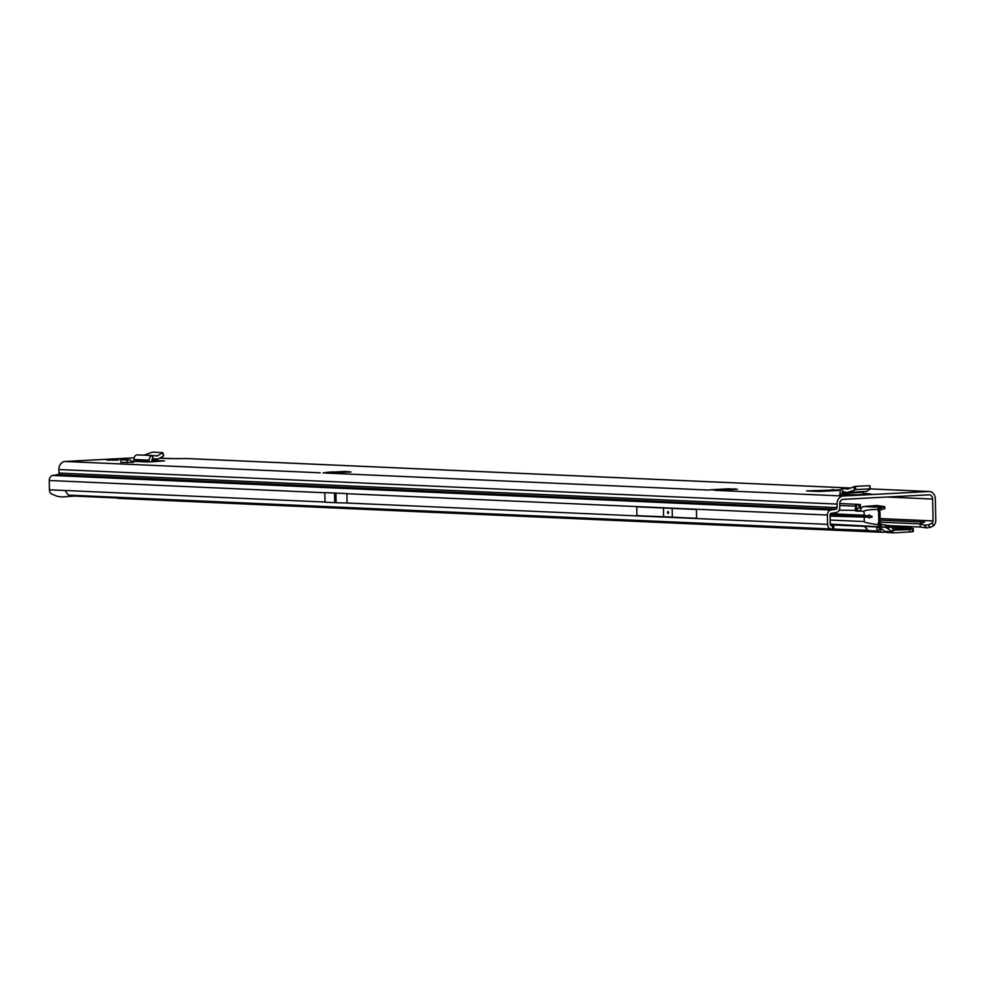 <?xml version="1.0" encoding="UTF-8"?>
<svg xmlns="http://www.w3.org/2000/svg" width="985" height="985" viewBox="0 0 985 985"><rect width="100%" height="100%" fill="white"/><g stroke="black" fill="none" stroke-linecap="round" stroke-linejoin="round"><path stroke-width="1.48" d="M719.764 490.235L710.148 489.779L728.912 488.794L737.162 489.25M116.427 460.118L106.872 460.069L116.427 460.118M334.777 498.41A1.108 0.653 87 0 0 335.91 498.459L335.897 497.413A1.108 0.653 87 0 0 334.752 497.363L334.851 502.67L325.025 502.178L324.841 492.611L346.892 493.583L347.077 503.027L334.851 502.67M668.125 513.604L668.753 512.52L668.125 513.604L667.448 512.471L668.076 511.387L668.753 512.52L668.076 511.387M864.461 494.408L864.436 493.46L863.131 493.399A4.42 2.586 -93 0 0 863.192 492.303L863.18 491.638M864.436 493.46L864.571 494.396M842.04 494.507A4.42 2.586 -93 0 0 842.101 493.411L842.089 492.746A1.108 0.653 87 0 1 842.643 491.675L842.581 488.363A4.42 2.586 -93 0 0 842.495 488.363A4.42 2.586 -93 0 0 840.143 492.66L840.156 493.325A1.108 0.653 87 0 1 839.528 494.396L856.728 494.815L871.109 494.027L864.547 493.46M120.81 462.371L133.517 462.334L129.749 459.884L123.26 459.589L120.761 459.724L120.81 462.371M153.069 461.731L153.044 460.438L151.875 460.488M153.044 460.438L154.386 460.426L154.411 461.645M164.495 460.931L154.386 460.426M164.483 460.881L151.788 461.793A4.42 3.571 92.5 0 0 151.875 460.685L151.862 460.02A1.108 0.899 -87.5 0 1 152.638 458.887L152.577 455.575A4.42 3.571 92.5 0 0 149.178 460.167L149.191 460.832A1.108 0.899 -87.5 0 1 148.316 461.977L151.788 461.793M338.175 472.677L333.977 471.864L327.611 472.197L328.608 473.096M342.287 472.504L341.106 471.606L346.092 471.446L350.992 472L324.434 472.997M724.381 489.951L732.311 489.644M57.832 474.647L52.747 475.472A4.863 3.928 92.5 0 0 49.25 480.495L49.435 489.804L64.998 490.493L68.334 495.11L74.294 496.083L832.731 529.77L833.482 529.684L833.889 526.396L831.328 525.694A1.551 1.256 -87.5 0 1 830.257 524.229L830.084 514.921A1.551 1.256 -87.5 0 1 831.192 513.32L836.29 512.495A4.863 3.928 92.5 0 0 839.786 507.472L839.712 503.938A4.42 3.571 -87.5 0 1 843.197 499.346L928.99 494.827A4.42 3.571 -87.5 0 1 929.274 494.827A4.42 3.571 -87.5 0 1 932.647 499.05L933.066 520.917A1.551 1.256 -87.5 0 1 932.795 521.927L932.069 523.072L933.817 525.633L934.888 523.946A4.863 3.928 92.5 0 0 935.75 520.769L935.331 498.902A7.732 6.255 -87.5 0 0 929.421 491.515A7.732 6.255 -87.5 0 0 928.929 491.515L843.135 496.034A7.732 6.255 -87.5 0 0 837.028 504.086L837.102 507.62L58.952 473.059A1.551 1.256 -87.5 0 1 57.832 474.647L835.982 509.22A1.551 1.256 92.5 0 0 837.102 507.62M169.715 458.628L187.212 458.567M58.952 473.059L58.878 469.525A7.732 6.255 92.5 0 1 64.985 461.473L134.108 457.828M840.464 490.407L819.015 491.478L806.616 490.912L840.697 489.84M323.031 472.935L328.005 472.295M888.568 525.596L887.399 525.399L885.934 527.344A2.204 0.837 -142.8 0 0 887.091 528.28L888.95 525.842A2.204 0.837 -142.8 0 1 888.568 525.596L920.556 527.037L919.805 523.872L924.386 522.112L925.284 520.572L880.097 518.566M346.892 493.583L324.841 492.611M696.592 518.307L636.926 515.66A623.997 28.774 -1.1 0 0 663.607 516.719A107.119 4.937 178.9 0 1 672.349 517.113A623.997 28.774 -1.1 0 0 696.592 518.307L696.42 509.479L636.753 506.832L636.926 515.66M832.645 525.916L832.251 529.191L830.921 528.982A4.863 3.928 -87.5 0 1 827.585 524.365L827.4 515.057A4.863 3.928 -87.5 0 1 830.897 510.033L835.982 509.22M933.817 525.633L930.197 527.418L926.54 527.874L924.373 525.116L919.805 523.872L880.048 522.112M74.294 496.083L61.846 496.982L57.105 496.28L51.479 493.904A4.863 3.928 -87.5 0 1 49.435 489.804M833.482 529.684L832.251 529.191M920.556 527.037L926.54 527.874M924.373 525.116L928.301 524.894L932.069 523.072M928.301 524.894L930.197 527.418M334.395 472.874L333.977 471.864M152.835 455.562L137.272 454.885A4.42 3.571 92.5 0 0 133.874 459.49L133.886 460.155A1.108 0.899 -87.5 0 1 133.024 461.3L148.316 461.977M152.577 455.575L157.452 455.846L162.722 452.62L152.38 452.164L144.069 455.168M162.722 452.62L163.448 456.055L158.203 458.936L152.81 458.875L152.983 455.562M157.132 455.907L154.953 455.735M158.203 458.936L152.33 459.01L157.046 459.219M129.749 459.884L127.237 460.007L127.287 462.654M127.237 460.007L120.761 459.724M842.581 488.363L847.605 489.126L855.152 486.418L869.41 485.667L870.247 488.868M855.152 486.418L855.99 489.582L869.89 488.843L869.792 485.876M862.885 494.495A4.42 2.586 -93 0 0 863.131 493.399M855.99 489.582L847.408 492.414L842.643 491.675L842.741 488.363M847.408 492.414L866.369 491.416L870.284 489.052M885.527 532.183L880.775 532.245L880.713 528.933L879.9 528.637L878.054 531.075A5.516 2.105 -142.8 0 1 876.995 527.997A5.516 2.105 -142.8 0 1 878.164 527.603A5.516 2.105 -142.8 0 1 884.542 531.358L886.672 532.516L893.937 532.836A4.42 3.571 -87.5 0 1 892.496 532.392L891.647 531.678A6.624 2.524 -142.8 0 0 888.199 528.945L890.058 526.507A6.624 2.524 37.2 0 1 893.493 529.24L891.647 531.678L884.542 531.358M881.575 528.908L879.9 528.637A5.516 2.105 37.2 0 1 879.297 527.825M878.669 508.272L880.738 507.41A4.42 3.571 -87.5 0 1 881.193 507.312L883.865 506.943L884.001 508.839L884.776 508.642L879.839 510.07L878.669 508.272L877.623 509.319C868.696 509.725 864.177 510.365 864.079 511.277L864.153 515.241L868.364 515.918L869.312 514.786L870.321 516.066L871.959 516.177L870.321 516.066M871.959 516.177L871.971 517.273L870.346 517.211A1.662 0.973 -93 0 0 870.408 516.103M869.373 518.098L870.26 517.248L869.373 518.098L868.487 517.248L830.109 516.078M888.95 525.842L890.058 526.507M894.602 530.336L893.493 529.24M864.461 526.396L868.13 530.632L864.842 526.409L830.392 524.882M894.257 530.09L909.709 529.598L913.28 528.551L913.329 531.481L912.405 531.765L912.356 529.191M893.937 532.836A4.42 3.571 -87.5 0 0 894.22 532.836L912.405 531.765M893.247 528.982L910.657 528.058L891.117 527.197M910.657 528.058L913.28 528.551M893.715 529.462L892.496 532.392M879.359 510.772L877.869 509.873L878.595 511.855L879.95 511.781L878.62 512.04L878.805 521.434L880.147 521.521L877.881 524.586C868.955 523.478 864.411 522.469 864.276 521.558L864.202 517.593M878.14 523.429L878.718 522.136L880.073 522.062L879.95 523.441L878.595 525.19L877.881 524.586M879.445 510.821L879.95 511.781M887.399 525.399L881.44 524.34L881.193 526.372A4.42 3.571 -87.5 0 1 880.602 526.199L878.595 525.19M878.632 512.2L879.962 511.966M880.159 521.373L879.974 512.126M878.718 522.136L878.805 521.434M868.364 515.918L868.511 516.017A1.662 0.973 -93 0 0 868.61 517.125L868.487 517.248M855.99 511.03L858.661 510.895A2.204 1.293 -93 0 1 858.243 510.747L855.559 510.895A2.204 1.293 -93 0 0 855.99 511.03L859.289 511.178A2.204 1.293 -93 0 0 859.363 511.178A2.204 1.293 -93 0 0 859.708 511.08L861.703 507.78A4.42 3.571 92.5 0 1 863.82 506.536L876.798 505.477L884.616 506.659L884.912 508.654M868.61 517.125L830.096 515.414M868.511 516.017L830.17 514.318M871.971 517.273L870.346 517.211M830.257 524.106L885.441 527.061L885.675 525.116M879.95 523.441L881.144 524.155L880.602 526.199M880.061 523.466L878.731 525.227M879.962 510.045L878.805 508.235M881.107 509.417L880.738 507.41M868.524 530.644L878.054 531.075L880.467 532.245L118.385 498.385A4.42 3.571 92.5 0 0 118.668 498.385M117.018 497.979A4.42 3.571 92.5 0 0 118.385 498.385M887.091 528.28L888.199 528.945M864.842 526.409L885.86 527.283A1.108 0.899 92.5 0 0 885.441 527.061L830.306 524.611M887.103 525.35L885.86 527.283M858.661 510.895L859.782 510.944M858.243 510.747L855.251 510.39L855.571 506.179L855.719 508.014L857.923 510.612M839.195 510.168L855.251 510.39M883.865 506.943L884.764 506.721M839.737 505.465L855.571 506.179L855.411 505.428L860.311 504.505L839.725 503.495M860.299 504.529L860.558 507.792L855.879 508.617M868.253 530.336L833.556 529.093M336.131 471.889L341.142 471.63M326.06 473.071L709.163 490.087M732.655 489.496L737.47 489.237M720.023 490.185L724.825 489.927M715.048 490.345L843.135 496.034M928.929 491.515L870.358 488.917L869.878 485.753M849.55 487.994L185.894 458.517M168.952 458.628L159.533 458.21M64.985 461.473L320.187 472.8M346.092 471.446L346.117 472.258M933.066 520.917L925.284 520.572M887.153 497.031L932.647 499.05M880.134 520.142L924.386 522.112M335.811 493.153L335.897 497.413M335.91 498.459L335.996 502.732M335.934 493.153L336.107 502.732M334.666 493.103L334.752 497.363M334.555 493.103L334.74 502.67M346.892 493.719L827.4 515.057M347.077 503.027L827.585 524.365M672.349 517.113L672.176 508.408M663.607 516.719L663.447 508.014M58.878 469.525L837.028 504.086M52.747 475.472L830.897 510.033M49.25 480.495L324.841 492.734M64.998 490.493L325.025 502.042M830.921 528.982L68.334 495.11M833.704 526.285L833.298 529.573M728.912 488.794L728.937 489.828M735.081 488.72L735.093 489.36M833.63 489.52L833.655 490.764M832.091 489.545L832.116 490.85M149.191 460.832L133.886 460.155M149.178 460.167L133.874 459.49M843 488.388L850.646 487.994M842.101 493.411L863.192 492.303M842.089 492.746L847.728 492.451M854.623 489.877L853.786 486.713M118.077 459.909L107.217 460.069L118.028 460.007M107.106 460.106L108.018 459.995M108.005 459.995L108.818 460.143M108.227 459.983L111.12 459.736M111.28 459.761L113.25 459.712M114.728 459.675L116.39 459.724M117.744 459.761L116.476 459.761M909.758 532.023L909.709 529.598M830.183 520.043L864.276 521.558M880.147 521.521L878.805 521.594M864.079 511.277L859.708 511.08M864.153 515.241L830.478 513.739M863.82 506.536L881.193 507.312L881.353 509.282M858.945 504.837L859.203 508.125M856.322 505.206L856.568 508.494M737.309 489.237L732.594 489.496M724.603 489.927L719.961 490.185M929.421 491.515L870.358 488.892M849.796 487.981L186.547 458.517M178.408 458.727L159.595 458.173M152.909 455.562L137.691 454.885M162.944 452.706L163.707 455.809M842.495 488.363L850.818 487.92M847.95 492.451L866.665 491.466M113.238 459.712L114.716 459.675M118.754 459.946L118.114 459.749M860.311 504.505L860.558 507.792"/></g></svg>
